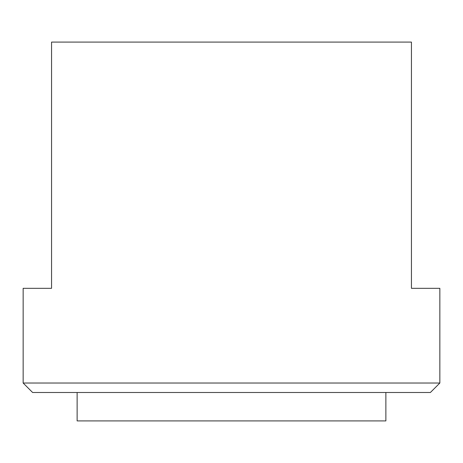 <?xml version="1.0" encoding="UTF-8"?>
<svg xmlns="http://www.w3.org/2000/svg" width="463" height="463" viewBox="0 0 463 463"><rect width="100%" height="100%" fill="white"/><g stroke="black" fill="none" stroke-linecap="round" stroke-linejoin="round"><path stroke-width="0.69" d="M430.382 392.497L32.618 392.497L23.15 383.028L439.85 383.028L430.382 392.497M385.87 392.497L385.87 420.908L77.13 420.908L77.13 392.497M439.85 383.028L439.85 288.322L411.439 288.322L411.439 42.092L51.561 42.092L51.561 288.322L23.15 288.322L23.15 383.028"/></g></svg>
